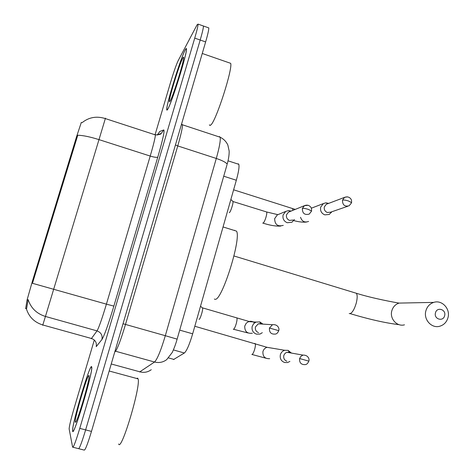 <?xml version="1.0" encoding="UTF-8"?>
<svg xmlns="http://www.w3.org/2000/svg" width="474" height="474" viewBox="0 0 474 474"><rect width="100%" height="100%" fill="white"/><g stroke="black" fill="none" stroke-linecap="round" stroke-linejoin="round"><path stroke-width="0.71" d="M238.244 163.791L238.807 164.318C239.447 166.635 238.618 171.949 236.33 180.256L192.663 333.815C189.482 344.491 186.715 350.89 184.374 353L173.508 359.559M81.35 122.304L76.545 136.761L32.368 281.331L27.089 299.9L25.632 308.681M72.629 431.103C73.174 438.551 92.744 373.358 91.784 367.326L91.648 366.704C90.066 363.007 71.924 423.875 72.587 430.718L72.629 431.103M167.642 109.399C171.375 104.191 187.236 53.449 186.483 49.047C186.442 48.087 186.027 48.342 185.239 49.817C180.689 57.875 166.131 104.926 166.712 109.624L166.967 110.187L167.642 109.399M76.545 136.761L77.226 136.974L77.695 135.25C82.832 135.327 89.93 136.785 98.989 139.623L45.439 316.454C36.652 313.693 30.881 308.064 28.126 299.562L26.603 308.681L26.283 308.645M72.996 447.249L78.346 448.605C79.199 449.352 81.629 443.113 85.628 429.894L200.194 40.029C202.368 32.54 203.453 27.871 203.453 26.017L202.943 25.839M77.226 136.974L32.463 283.304L106.413 304.148L150.211 156.064C153.517 144.766 155.247 137.715 155.413 134.906L155.199 134.367L154.518 134.61M94.308 340.024L74.104 408.298C70.999 418.98 69.34 425.842 69.127 428.875L72.599 447.154C73.369 447.871 75.757 441.62 79.768 428.383L194.737 38.121C196.923 30.626 198.037 25.957 198.079 24.121L197.113 24.767L178.07 60.856C176.186 64.885 173.668 72.131 170.504 82.595L155.182 134.373M78.779 448.718L84.076 450.057C85.012 450.821 87.483 444.606 91.476 431.405L205.633 41.931C207.796 34.454 208.856 29.779 208.815 27.913L208.258 27.717M78.346 448.605C79.199 449.352 81.629 443.113 85.628 429.894L200.194 40.029C202.368 32.54 203.453 27.871 203.453 26.017L198.079 24.121M160.443 133.739L160.348 134.059M91.547 367.036C89.989 363.357 72.03 423.62 72.682 430.386L72.723 430.765C73.274 438.118 92.637 373.625 91.683 367.646L91.547 367.036M118.624 443.984C121.279 452.184 141.139 385.575 138.058 378.856L137.673 378.151L136.648 378.471M75.295 422.079L75.413 422.257C76.569 424.094 88.265 385.486 89.017 377.322L89.017 375.609C87.915 372.523 74.104 419.247 75.295 422.079M185.15 50.12C180.653 58.083 166.232 104.665 166.812 109.31L167.061 109.873L167.737 109.085C171.428 103.925 187.123 53.722 186.383 49.361C186.341 48.413 185.932 48.662 185.15 50.12M209.413 124.828L209.988 125.509L211.001 124.816C216.387 120.076 232.965 68.357 230.66 63.326L229.487 62.924M170.107 101.051C172.643 97.354 182.911 65.062 183.592 58.598C183.811 56.874 183.551 56.69 182.804 58.059C179.32 64.091 167.778 102.005 169.526 101.667L170.107 101.051M444.636 315.69C446.467 309.451 436.862 306.494 435.464 312.881C433.627 319.144 443.255 322.071 444.636 315.69M425.865 310.867C427.115 306.565 429.74 303.739 433.74 302.394C441.916 299.568 450.573 308.852 447.989 317.627C446.686 322.119 443.919 324.998 439.688 326.254C431.613 328.689 423.312 319.482 425.865 310.867M234.618 230.281L234.298 230.447M214.343 299.076L215.095 299.301C221.832 301.186 241.639 238.209 236.496 231.128L223.053 226.951M291.433 353.071L288.074 350.357L284.726 350.286C282.528 350.967 281.076 352.449 280.371 354.718C279.719 358.522 281.118 361.117 284.578 362.497L287.558 362.557L289.904 361.407M289.282 352.318L286.995 352.295L285.775 352.834L284.548 353.989L283.808 355.53C283.334 358.297 284.353 360.181 286.865 361.188M290.55 352.917L289.407 352.354L288.074 350.357M328.695 203.37L325.887 202.819L323.41 203.559L320.679 207.132C320.051 210.817 321.419 213.389 324.791 214.858L329.24 214.455L331.723 211.795M327.528 203.814L326.343 204.264L324.346 206.871C323.89 209.549 324.886 211.422 327.333 212.488L330.585 212.192L347.75 206.267M202.22 307.756L202.629 308.13C203.085 310.162 200.016 319.796 199.039 319.417M262.981 324.121L259.823 321.935L256.079 322.065L253.637 323.706L252.204 326.313C251.534 330.129 252.95 332.736 256.446 334.146L259.995 334.075L262.306 332.683M259.657 321.887L260.872 323.701L258.289 323.819L255.45 326.924C254.965 329.697 255.996 331.593 258.537 332.624M261.772 324.044L260.996 323.73M266.222 211.837L233.012 201.533C233.409 203.37 230.494 212.245 229.386 212.589L229.215 212.619M291.143 211.072L288.5 210.575L285.751 211.41L283.102 214.941C282.457 218.662 283.843 221.263 287.268 222.739L291.931 222.253L294.39 219.521M289.685 211.659L288.47 212.156L286.533 214.734C286.059 217.442 287.072 219.332 289.561 220.404L292.968 220.043M168.602 357.935L174.059 359.452M25.643 308.408L26.603 308.681M32.368 281.331L33.062 281.532M27.089 299.9L28.096 300.184M173.401 349.925L184.374 353M179.705 330.123L192.663 333.815M223.734 176.204L236.33 180.256M91.251 338.768L97.034 330.888L45.439 316.454L42.707 325.294M26.42 308.906C28.997 317.011 34.46 322.367 42.808 324.974L91.589 338.525C95.375 339.988 96.921 342.702 96.216 346.66L101.934 339.491C102.674 335.308 101.039 332.44 97.034 330.888C98.882 327.67 102.011 318.759 106.413 304.148L113.867 306.097C108.327 324.5 104.351 335.633 101.934 339.491M105.465 118.15L98.989 139.623L150.211 156.064C154.352 157.309 156.882 157.635 157.812 157.054L113.867 306.097M159.264 132.056L159.815 131.434L163.773 129.923C164.816 130.605 162.831 139.646 157.812 157.054M79.768 428.383L91.476 431.405M194.737 38.121L205.633 41.931M82.02 122.742C88.816 117.232 96.589 115.846 105.341 118.583L155.413 134.906C159.157 134.729 161.083 134.255 161.196 133.484L163.773 129.923M157.03 135.025L157.386 134.794M157.51 134.699L159.815 131.434M139.605 371.971L154.542 362.018L115.514 351.228L114.749 351.998M177.116 339.165L177.122 339.135C176.826 340.166 175.41 345.629 172.246 352.443L166.688 359.648C163.038 362.337 158.986 363.125 154.542 362.018C157.303 359.256 160.899 350.487 165.319 335.705L125.497 324.441C121.018 339.343 117.688 348.272 115.514 351.228L115.01 351.127M151.253 369.708C147.912 372.161 144.22 372.89 140.168 371.894L111.242 363.985M226.939 164.993L177.122 339.135L165.319 335.705L216.298 158.458L177.762 145.927L125.497 324.441L123.039 323.736M181.578 123.992L182.46 124.786L220.161 137.229C223.604 138.912 226.163 141.489 227.828 144.979L229.161 151.034C229.238 154.838 228.563 159.252 227.141 164.282C226.311 162.582 222.697 160.639 216.298 158.458C219.421 147.319 220.706 140.239 220.161 137.229L219.474 136.548M181.376 124.686L182.46 124.786C182.555 127.672 180.985 134.717 177.762 145.927L175.445 144.925M355.103 292.885L356.324 293.258C357.485 294.899 357.455 298.199 356.241 303.164C354.309 309.563 352.17 313.065 349.824 313.67L349.219 313.492M404.31 302.987L399.055 303.093C395.387 304.32 392.976 306.897 391.814 310.814C389.456 318.652 397.058 327.036 404.482 324.82M299.615 358.545L300.866 356.347L302.999 355.097C308.136 354.908 309.682 359.162 308.847 361.135L299.615 358.545C299.29 362.758 301.15 364.784 305.197 364.619C306.642 364.559 307.857 363.398 308.847 361.135L308.841 361.164M254.71 343.425L255.172 343.561C255.61 344.527 255.421 346.524 254.591 349.557C253.59 352.751 252.672 354.41 251.848 354.54M271.572 348.076L267.046 347.312C265.002 347.946 263.651 349.314 262.993 351.418L262.904 351.773C262.744 356.608 264.996 358.907 269.67 358.676M347.46 196.834L344.616 197.344C347.187 196.449 349.237 196.941 350.766 198.819C351.418 199.483 351.684 200.751 351.566 202.623L348.479 200.982C345.7 200.141 343.709 199.856 342.501 200.117C342.435 204.94 344.645 206.836 349.119 205.793L351.507 202.86M292.239 208.53L292.665 208.667L292.825 210.391M326.343 204.264L344.616 197.344L342.501 200.117M300.528 217.276C301.944 221.435 304.64 222.821 308.604 221.441M269.445 328.038L272.461 324.726C277.58 324.009 279.678 328.322 278.748 330.651L269.445 328.038C269.173 332.505 271.193 334.514 275.501 334.057C276.775 333.897 277.859 332.76 278.748 330.651L278.73 330.71M236.443 317.746L236.887 317.876C237.249 318.848 237.006 320.88 236.153 323.961C235.098 327.309 234.18 329.092 233.386 329.323L233.297 329.3M254.562 322.877C252.79 321.336 250.793 320.922 248.572 321.639L246.213 323.221L244.732 326.112C244.643 331.45 247.185 333.826 252.352 333.222M308.171 205.278L304.432 205.68C306.933 204.691 309.007 205.135 310.66 207.019C311.371 207.707 311.667 209.034 311.542 211.001L308.242 209.336C305.422 208.495 303.467 208.193 302.376 208.43C302.329 213.371 304.61 215.261 309.214 214.1L311.489 211.226M278.872 214.248L277.29 214.906L277.675 214.627L266.637 211.973C266.951 212.79 266.732 214.55 265.973 217.252C264.93 220.576 263.965 222.543 263.07 223.165L262.709 223.053M285.751 211.41L277.29 214.906L274.636 218.68C274.837 224.617 277.711 226.845 283.256 225.357M288.47 212.156L304.432 205.68L302.376 208.43M228.018 160.81L238.807 164.318M157.801 134.954L157.949 134.598M161.196 133.484L157.67 134.693M157.498 134.699L158.026 134.278M208.815 27.913L203.453 26.017M138.058 378.856L109.18 371.006M230.66 63.326L202.25 53.467M350.162 313.634C369.163 319.334 385.469 323.013 399.084 324.672M233.966 255.966L356.324 293.258C372.683 298.454 395.914 302.608 399.055 303.093L433.74 302.394M284.726 350.286L267.046 347.312L194.814 326.254M302.999 355.097L286.995 352.295M265.837 358.19L252.085 354.505M295.249 209.407L233.617 189.807M311.323 208.21L323.41 203.559M327.943 203.654L325.887 202.819M306.405 222.069C302.987 222.407 298.774 221.921 293.762 220.611M331.575 211.848L331.184 212.725M248.121 332.997L233.593 329.276M202.558 307.875L248.915 321.425L248.572 321.639L256.079 322.065M272.461 324.726L258.289 323.819M202.629 308.13L200.52 306.198M280.685 226.092C275.844 226.353 269.979 225.375 263.1 223.153M290.23 211.44L288.5 210.575M233.012 201.533L230.868 199.477M294.188 219.598L294.01 220.244"/></g></svg>
